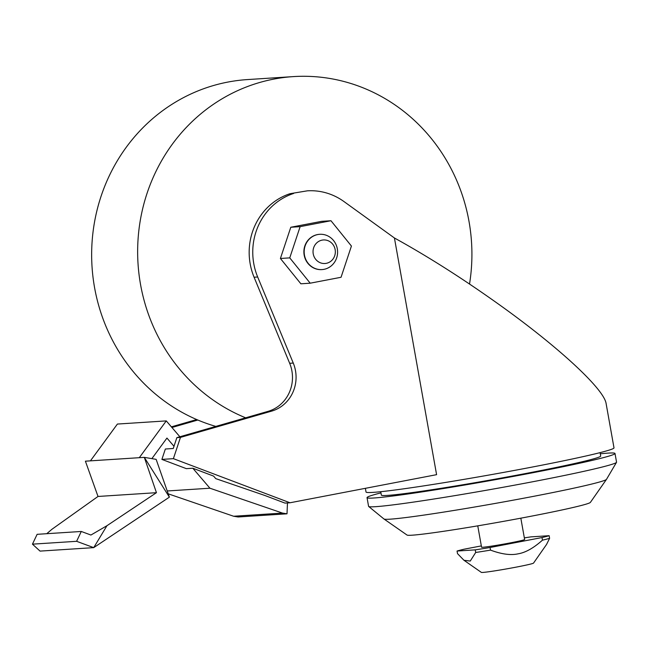 <?xml version="1.0" encoding="UTF-8"?>
<svg xmlns="http://www.w3.org/2000/svg" width="649" height="649" viewBox="0 0 649 649"><rect width="100%" height="100%" fill="white"/><g stroke="black" fill="none" stroke-linecap="round" stroke-linejoin="round"><path stroke-width="0.97" d="M245.647 417.81A176.747 167.101 -93.7 0 1 138.286 236.252A176.747 167.101 -93.7 0 1 273.805 79.105A176.747 167.101 -93.7 0 1 293.364 76.606A176.747 167.101 -93.7 0 1 469.527 284.027M215.825 426.401A176.747 167.101 -93.7 0 1 91.76 248.186A176.747 167.101 -93.7 0 1 227.815 82.082A176.747 167.101 -93.7 0 1 247.374 79.584L293.364 76.606M250.173 263.818A61.866 58.483 86.3 0 0 254.083 277.228L289.665 363.294A35.346 33.424 -93.7 0 1 291.904 370.952A35.346 33.424 -93.7 0 1 268.061 411.352L176.869 437.629L180.463 437.394L173.388 458.656L289.998 502.772L436.59 474.67L394.43 237.988L344.002 201.579A61.866 58.483 -93.7 0 0 307.342 190.83L290.03 193.694A61.866 58.483 86.3 0 0 250.173 263.818M254.083 277.228L257.677 277.001A61.866 58.483 -93.7 0 1 253.767 263.591A61.866 58.483 -93.7 0 1 293.624 193.459M481.331 545.898L464.189 549.184A48.61 1.866 -10.1 0 0 457.05 551.042L457.521 553.646L463.97 560.282L481.355 572.394A26.512 1.014 -10.1 0 0 516.06 567.153A26.512 1.014 -10.1 0 0 533.527 563.105L546.555 544.446L549.606 538.305A48.61 1.866 -10.1 0 1 542.467 540.163C533.543 548.105 525.406 552.664 518.048 553.832C510.771 555.471 501.604 554.23 490.53 550.117L490.06 547.505L542.004 537.55L542.467 540.163M463.97 560.282L470.265 561.044L475.701 552.469A48.61 1.866 -10.1 0 0 490.53 550.117M477.761 525.844L481.566 547.204A21.871 0.844 -10.1 0 0 510.211 542.905A21.871 0.844 -10.1 0 0 524.635 539.53L520.831 518.178M380.955 492.867A125.938 4.835 -10.1 0 0 367.034 497.637L368.583 506.334A125.938 4.835 -10.1 0 0 368.681 506.48L383.965 518.989A113.08 4.34 -10.1 0 0 383.989 519.005L407.028 535.052A93.188 3.578 -10.1 0 0 529 516.628A93.188 3.578 -10.1 0 0 590.387 502.391L606.474 479.376A113.08 4.34 -10.1 0 0 606.49 479.351L616.509 462.331A125.938 4.835 -10.1 0 0 616.55 462.161L615.001 453.464A125.938 4.835 -10.1 0 0 600.293 453.797M383.989 519.005A113.08 4.34 -10.1 0 0 531.977 496.647A113.08 4.34 -10.1 0 0 606.474 479.376M368.681 506.48A125.938 4.835 -10.1 0 0 533.527 481.599A125.938 4.835 -10.1 0 0 616.509 462.331M367.034 497.637A125.938 4.835 -10.1 0 0 531.977 472.902A125.938 4.835 -10.1 0 0 615.001 453.464M335.152 249.63A11.796 11.155 -93.7 0 1 326.252 263.34A11.796 11.155 -93.7 0 1 313.224 253.832A11.796 11.155 -93.7 0 1 322.115 240.122A11.796 11.155 -93.7 0 1 335.152 249.63M337.302 248.794A17.677 16.712 -93.7 0 1 322.018 269.586A17.677 16.712 -93.7 0 1 304.454 255.098A17.677 16.712 -93.7 0 1 319.738 234.305A17.677 16.712 -93.7 0 1 337.302 248.794M321.88 269.595A17.677 16.712 -93.7 0 1 321.734 269.603A17.677 16.712 -93.7 0 1 304.17 255.114A17.677 16.712 -93.7 0 1 319.446 234.33A17.677 16.712 -93.7 0 1 319.592 234.313M380.744 491.699L381.344 495.09A111.401 4.275 -10.1 0 0 527.256 473.21A111.401 4.275 -10.1 0 0 600.69 456.02L600.082 452.629M365.379 488.324L366.036 492.031A125.938 4.835 -10.1 0 0 530.979 467.296A125.938 4.835 -10.1 0 0 614.003 447.859L606.117 403.597C604.17 389.424 560.549 348.756 502.415 306.92C465.065 280.084 429.07 257.101 394.43 237.988M257.677 277.001L293.259 363.059A35.346 33.424 -93.7 0 1 295.498 370.717A35.346 33.424 -93.7 0 1 271.655 411.117L180.463 437.394M542.004 537.55A48.61 1.866 -10.1 0 0 549.143 535.693L549.606 538.305M549.143 535.693L530.963 536.869A48.61 1.866 -10.1 0 0 524.343 537.891M457.05 551.042L475.23 549.865L475.701 552.469M475.23 549.865A48.61 1.866 -10.1 0 0 490.06 547.505M76.606 541.307L81.287 531.466L90.925 535.036L106.939 525.714L156.45 492.68L144.321 457.367L169.381 497.15L93.716 547.634L76.606 541.307L32.45 544.162L40.051 551.106L93.716 547.634L106.939 525.714M32.45 544.162L37.131 534.322L81.287 531.466M90.43 460.855L139.3 457.691L166.274 420.901L117.404 424.057L90.43 460.855L85.408 461.179L98.015 496.461L51.952 529.268L46.744 533.705M98.015 496.461L156.45 492.68M310.206 283.191L289.754 257.872L300.138 226.647L330.974 220.733L351.425 246.052L341.049 277.277L310.206 283.191L300.868 283.8L280.409 258.48L289.754 257.872M144.751 457.44L156.141 459.354L169.381 497.15M139.3 457.691L144.321 457.367M233.624 516.247L238.134 516.977L287.004 513.813L282.493 513.083L233.624 516.247L168.221 493.824M287.004 513.813L287.475 502.934M300.138 226.647L290.793 227.255L321.628 221.341L330.974 220.733M280.409 258.48L290.793 227.255M289.998 502.772L284.968 503.097L264.792 495.463L215.768 478.629L213.602 476.098L192.81 468.229L186.344 468.651L161.893 459.403L165.349 449.011L173.259 448.491L176.869 437.629M151.874 458.632L166.947 438.067L173.989 446.285M167.223 490.977L209.935 488.21L282.493 513.083M209.935 488.21L192.81 468.229M173.388 458.656L161.893 459.403M171.377 426.847L196.704 419.554M166.274 420.901L179.878 436.761M290.03 193.694L307.342 190.83M197.823 420.033L171.928 427.496M268.061 411.352L271.655 411.117M289.665 363.294L293.259 363.059"/></g></svg>
